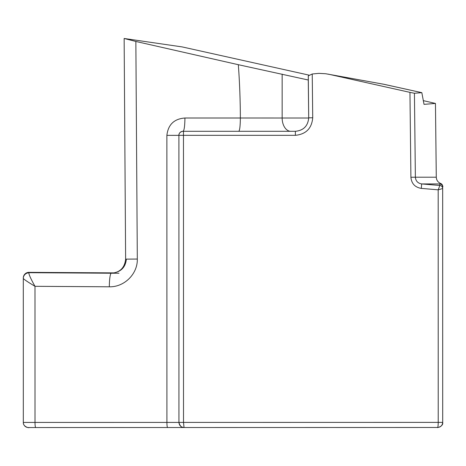 <?xml version="1.0" encoding="UTF-8"?>
<svg xmlns="http://www.w3.org/2000/svg" width="466" height="466" viewBox="0 0 466 466"><rect width="100%" height="100%" fill="white"/><g stroke="black" fill="none" stroke-linecap="round" stroke-linejoin="round"><path stroke-width="0.7" d="M308.288 80.018L238.33 64.698C239.629 82.406 240.305 100.173 240.363 118.003L308.702 118.02M179.066 135.356L166.88 135.361C168.121 124.62 174.138 118.836 184.932 118.009L240.357 118.009C240.27 126.094 239.734 130.532 238.749 131.319M183.476 131.301L182.922 131.301A4.025 4.025 99 0 0 178.897 135.332L183.476 135.326L183.476 131.301L295.38 131.301C303.471 130.509 307.91 126.07 308.702 117.98A13.322 13.322 -0 0 0 308.702 117.84L308.702 117.98C307.898 126.053 303.453 130.497 295.38 131.301L183.476 131.301C184.21 130.853 178.659 131.552 178.897 135.332L178.932 422.412C179.241 425.505 180.942 427.205 184.035 427.514L28.42 427.538A5.097 5.097 180 0 1 23.317 422.435L23.3 278.336A5.65 5.65 -0 0 1 28.985 272.686L111.386 273.227C120.508 272.371 125.505 267.67 126.362 259.137M308.288 81.387L308.702 117.84L308.288 75.876L312.232 73.989L318.895 73.36L325.658 73.739L384.2 84.34A9.664 0.583 -77.5 0 0 384.188 84.334A9.664 0.583 -77.5 0 0 384.17 84.334M308.288 75.876L308.288 81.282M309.022 75.131L182.142 46.909L124.142 38.48L135.856 41.451L137.313 259.049L125.628 259.137C124.672 267.839 119.925 272.534 111.386 273.227L118.958 273.227M23.3 278.004C23.638 274.556 25.537 272.674 28.985 272.354A5.65 5.65 180 0 0 23.3 278.004L23.312 278.004A5.65 5.65 180 0 1 28.985 272.354L114.49 272.89L28.985 272.354L28.875 272.82C28.793 274.422 30.832 278.918 34.991 286.31L109.318 286.8A13.572 1.881 -89.6 0 1 111.281 273.227L111.479 273.227M109.318 286.8C124.317 287.219 137.738 273.915 137.313 259.049M409.952 92.367L414.425 93.252L421.829 92.67L384.2 84.34L329.712 74.455L409.952 92.367L410.907 177.255C411.519 183.604 414.979 187.315 421.287 188.392L421.672 183.93L439.857 185.474L439.857 183.93L421.672 183.93C417.845 183.278 415.742 181.035 415.375 177.208L436.275 177.208C436.456 180.196 437.929 182.293 440.69 183.499A3.076 3.076 180 0 1 442.671 186.371L442.671 188.538A3.076 3.076 -132.4 0 0 439.857 185.474L439.857 185.474A3.076 3.076 -0 0 1 442.671 188.538L442.671 186.371A3.076 3.076 180 0 0 440.69 183.499L439.857 183.93A3.076 3.076 -0 0 1 442.671 186.994L442.671 187.553M442.671 186.371L442.671 186.371C443.312 186.767 442.653 185.806 440.69 183.499L440.69 183.499C437.935 182.299 436.467 180.202 436.287 177.208L435.46 103.44L424.031 104.349L421.829 92.67L382.522 83.996M238.33 64.698L135.856 41.451M436.275 177.208L435.46 103.44L423.268 100.627M113.745 273.035L39.097 272.651L112.323 273.198M421.287 188.392L438.186 189.831L438.215 422.382C438.18 425.47 437.976 427.171 437.603 427.479L184.035 427.514L183.511 422.412L178.932 422.412L178.897 135.332M329.712 74.455L327.895 74.088M439.857 185.474L438.186 189.831L442.671 188.538L442.7 422.382L183.511 422.412L183.476 135.326L295.38 135.326C305.987 134.249 311.771 128.4 312.727 117.787L308.702 117.828L308.288 81.195M28.875 272.82A5.65 5.598 180 0 0 23.3 278.418C23.883 279.355 27.779 281.982 34.991 286.31L35.008 422.435L23.317 422.435L23.3 278.336M442.7 422.382L442.7 422.388C442.391 425.481 440.69 427.182 437.603 427.491L437.603 427.479C440.69 427.171 442.391 425.47 442.7 422.382L442.7 422.388C443.562 426.716 436.234 427.969 437.603 427.491L437.685 427.479M410.785 427.491L335.805 427.497L410.779 427.485M124.195 427.526L49.448 427.532L124.195 427.52M184.932 118.009C184.816 126.047 184.204 130.486 183.086 131.325M178.932 422.412C179.888 425.971 181.577 427.672 184.012 427.514L184.163 427.514A5.097 5.097 -89.6 0 0 184.204 427.514M28.42 427.538A5.097 5.097 180 0 1 23.317 422.441C23.05 427.106 29.812 428.132 28.851 427.538L28.42 427.538M290.277 131.301A13.322 8.743 90 0 1 282.151 118.02L282.151 74.129M312.727 117.787L312.232 73.989M414.425 93.252L415.375 177.208L410.907 177.255M295.38 135.326L295.38 131.301M166.88 135.361L166.915 422.417L178.932 422.423M167.62 427.514A5.097 0.705 90 0 1 166.915 422.417L35.008 422.435A5.097 0.705 -90 0 0 35.713 427.532M166.915 422.417L179.101 422.417M124.142 38.48L125.628 259.137"/></g></svg>
